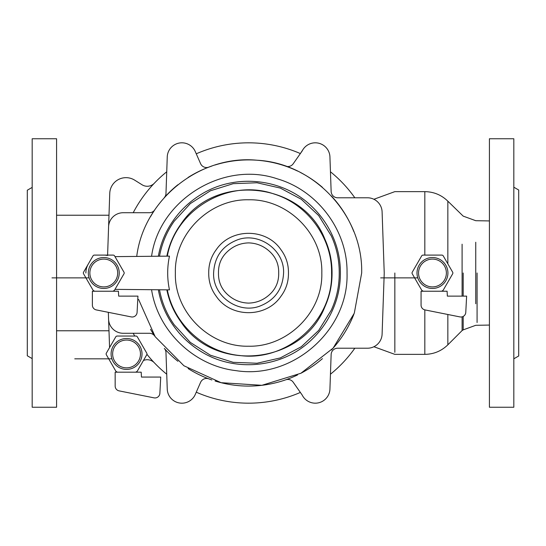 <?xml version="1.0" encoding="UTF-8"?>
<svg xmlns="http://www.w3.org/2000/svg" width="546" height="546" viewBox="0 0 546 546"><rect width="100%" height="100%" fill="white"/><g stroke="black" fill="none" stroke-linecap="round" stroke-linejoin="round"><path stroke-width="0.82" d="M143.434 360.51A9.76 9.76 0 0 1 154.32 362.762M154.32 183.238A9.76 9.76 0 0 1 142.076 184.78L134.637 180.132A16.271 16.271 0 0 0 109.753 193.366L108.606 226.344M302.723 149.959L300.361 153.562A130.173 130.173 0 0 0 196.26 153.808M354.832 197.782A130.173 130.173 0 0 0 330.453 171.785L329.948 157.446A14.646 14.646 0 0 0 303.405 148.915M196.246 392.233L196.26 392.192A130.173 130.173 0 0 0 300.361 392.438L302.163 395.004A14.646 14.646 0 0 0 329.948 388.554L330.453 374.215A130.173 130.173 0 0 0 354.832 348.218M146.935 354.306A130.173 130.173 0 0 0 166.735 374.215L167.247 389.052A14.646 14.646 0 0 0 193.966 396.819M211.862 166.045A113.09 113.09 0 0 0 208.831 167.131A6.511 6.511 0 0 1 200.587 163.657L195.024 150.996A14.646 14.646 0 0 0 167.233 157.446L166.735 171.785A130.173 130.173 0 0 0 133.217 212.722M108.565 318.632L108.347 312.326L108.565 318.632A14.646 14.646 0 0 0 123.212 333.278L149.386 333.278A6.511 6.511 0 0 1 154.784 336.152A113.09 113.09 0 0 1 150.532 329.327M108.606 319.656L109.575 347.563M107.582 255.514A17.902 17.902 0 0 0 103.774 255.098A17.902 17.902 0 0 1 107.582 255.514M88.275 264.052A17.902 17.902 0 0 0 85.879 273A17.902 17.902 0 0 1 88.275 264.052M108.565 227.368L107.603 255.098L108.565 227.368A14.646 14.646 0 0 1 123.212 212.722L149.386 212.722A6.511 6.511 0 0 0 154.784 209.848A113.09 113.09 0 0 0 150.532 216.673M117.69 273A13.909 13.909 0 0 1 103.774 286.909A13.909 13.909 0 0 1 89.865 273A13.909 13.909 0 0 1 103.774 259.091A13.909 13.909 0 0 1 117.69 273M88.316 273A15.459 15.459 0 0 0 103.774 288.459A15.459 15.459 0 0 0 119.233 273A15.459 15.459 0 0 0 103.774 257.541A15.459 15.459 0 0 0 88.316 273M140.465 353.951A13.909 13.909 0 0 1 126.556 367.861A13.909 13.909 0 0 1 112.647 353.951A13.909 13.909 0 0 1 126.556 340.042A13.909 13.909 0 0 1 140.465 353.951M111.097 353.951A15.459 15.459 0 0 0 126.556 369.41A15.459 15.459 0 0 0 142.015 353.951A15.459 15.459 0 0 0 126.556 338.493A15.459 15.459 0 0 0 111.097 353.951M446.375 273A13.909 13.909 0 0 1 432.459 286.909A13.909 13.909 0 0 1 418.55 273A13.909 13.909 0 0 1 432.459 259.091A13.909 13.909 0 0 1 446.375 273M417.001 273A15.459 15.459 0 0 0 432.459 288.459A15.459 15.459 0 0 0 447.918 273A15.459 15.459 0 0 0 432.459 257.541A15.459 15.459 0 0 0 417.001 273M475.75 303.747C475.75 332.145 475.75 332.145 475.75 303.747L475.75 242.253C475.75 213.855 475.75 213.855 475.75 242.253M463.185 316.434L463.185 329.88L462.093 330.569L462.093 316.857M462.093 296.116L462.093 244.212C462.093 206.368 462.093 206.368 462.093 244.212M463.185 273L463.185 296.116M513.82 358.804L518.7 355.985L518.7 190.015L513.82 187.196M513.82 407.241L513.82 138.759L489.414 138.759L489.414 407.241L513.82 407.241M462.093 330.569L447.843 344.826L447.843 314.489M447.843 263.841L447.843 201.174L463.185 216.12L475.75 220.7L489.414 220.932M56.586 407.241L56.586 138.759L32.18 138.759L32.18 407.241L56.586 407.241M32.18 358.599L27.3 355.78L27.3 190.22L32.18 187.401M177.921 361.281A113.09 113.09 0 0 1 164.326 348.416A6.511 6.511 0 0 1 165.977 352.525L167.233 388.554A14.646 14.646 0 0 0 195.024 395.004L200.587 382.343A6.511 6.511 0 0 1 208.831 378.869A113.09 113.09 0 0 0 211.862 379.955M329.948 388.554L331.142 354.497A6.511 6.511 0 0 1 337.646 348.218L367.478 348.218A14.646 14.646 0 0 0 382.118 333.572L384.234 273L382.118 212.428A14.646 14.646 0 0 0 367.478 197.782L337.646 197.782A6.511 6.511 0 0 1 331.142 191.503L329.948 157.446A14.646 14.646 0 0 0 302.163 150.996L293.209 163.773A6.511 6.511 0 0 1 285.742 166.189A113.09 113.09 0 0 0 215.09 164.988M215.09 381.012A113.09 113.09 0 0 0 285.742 379.811A6.511 6.511 0 0 1 293.209 382.227L302.163 395.004M133.217 333.278A130.173 130.173 0 0 0 134.712 336.049M114.988 289.373L169.472 289.871A80.904 80.904 0 0 1 169.472 256.129L114.988 256.627M166.851 256.149C169.199 244.499 173.853 233.879 180.815 224.297C214.619 172.379 302.177 181.313 324.809 238.984C329.695 249.775 332.105 261.118 332.057 273C332.105 284.882 329.695 296.225 324.809 307.016C302.177 364.687 214.619 373.621 180.815 321.703C173.853 312.121 169.199 301.501 166.851 289.851M158.347 256.231C160.62 243.434 165.506 231.668 173.007 220.918C180.508 210.162 189.851 201.358 201.037 194.485C234.22 173.683 280.46 177.846 309.418 204.252C319.198 212.995 326.822 223.341 332.282 235.285C337.742 247.236 340.445 259.807 340.39 273C340.445 286.193 337.742 298.764 332.282 310.715C326.822 322.659 319.198 333.005 309.418 341.748C280.46 368.154 234.22 372.317 201.037 351.515C189.851 344.642 180.508 335.838 173.007 325.082C165.506 314.332 160.62 302.566 158.347 289.769M159.514 289.783C161.862 302.552 166.762 314.23 174.215 324.809L190.322 342.403L210.422 355.214L233.19 362.326L257.023 363.24L280.269 357.93L301.324 346.724L318.707 330.412L331.279 310.142C336.643 298.369 339.298 285.988 339.237 273C339.298 260.012 336.643 247.631 331.279 235.858L318.707 215.588L301.324 199.276L280.269 188.07L257.023 182.76L233.19 183.674L210.422 190.786L190.322 203.597L174.215 221.191C166.762 231.77 161.862 243.448 159.514 256.217M280.842 296.43C266.23 318.079 230.958 318.079 216.339 296.43C211.165 289.557 208.627 281.75 208.729 273C208.627 264.25 211.165 256.443 216.339 249.57C230.958 227.921 266.23 227.921 280.842 249.57C286.022 256.443 288.561 264.25 288.459 273C288.561 281.75 286.022 289.557 280.842 296.43M278.692 273C278.876 281.524 275.935 288.622 269.881 294.287C263.82 299.945 256.729 302.887 248.594 303.105C240.458 302.887 233.36 299.945 227.307 294.287C221.253 288.622 218.311 281.524 218.489 273C218.311 264.476 221.253 257.378 227.307 251.713C233.36 246.055 240.458 243.113 248.594 242.895C256.729 243.113 263.82 246.055 269.881 251.713C275.935 257.378 278.876 264.476 278.692 273M283.579 273C282.726 289.325 274.665 300.416 259.405 306.272C238.036 314.073 212.599 295.98 213.609 273C214.462 256.675 222.515 245.584 237.783 239.728C259.145 231.927 284.589 250.02 283.579 273M321.812 273C322.966 312.223 287.599 347.133 248.594 346.219C209.589 347.133 174.215 312.223 175.368 273C174.215 233.777 209.589 198.867 248.594 199.781C287.599 198.867 322.966 233.777 321.812 273M167.335 256.142C175.587 209.173 229.19 178.064 274.072 194.021C307.596 204.347 332.173 237.838 331.579 273C333.04 320.666 286.875 362.012 239.687 355.507C204.764 352.204 173.894 324.406 167.335 289.858M151.576 256.292C159.227 200.123 223.014 160.347 277.272 178.829C317.765 190.554 347.768 230.685 347.038 273C348.839 330.398 292.458 379.723 235.906 370.625C194.048 365.854 157.787 330.917 151.576 289.708M136.725 256.429C143.803 199.427 199.775 154.709 256.9 160.217C314.223 163.138 363.035 215.574 361.677 273L354.299 313.186L333.121 348.123L300.914 373.259L261.868 385.305L221.103 382.691L183.913 365.765L155.187 336.718L138.575 299.406M208.831 378.869A113.09 113.09 0 0 1 188.09 368.543M353.849 314.346A113.09 113.09 0 0 1 331.442 349.972M322.447 358.64A113.09 113.09 0 0 1 300.607 373.416M297.563 374.931A113.09 113.09 0 0 1 285.742 379.811M285.742 166.189A113.09 113.09 0 0 1 297.563 171.069M300.607 172.584A113.09 113.09 0 0 1 322.447 187.36M331.442 196.028A113.09 113.09 0 0 1 353.849 231.654M167.233 157.446L165.977 193.475A6.511 6.511 0 0 1 164.326 197.584A113.09 113.09 0 0 1 177.921 184.719M188.09 177.457A113.09 113.09 0 0 1 208.831 167.131M89.134 277.88L51.979 277.88L89.134 277.88M118.414 291.236L113.452 291.236L113.452 290.875L113.452 291.236L92.383 291.236L92.383 305.132A4.88 4.88 0 0 0 96.308 309.916L131.258 316.912A4.88 4.88 0 0 0 137.087 312.38L137.94 296.116L118.673 296.116L118.414 291.236M94.089 290.875L94.089 291.236L94.089 290.875A1.624 1.624 0 0 1 92.97 290.083L83.558 273.785A1.57 1.57 0 0 1 83.558 272.215L92.97 255.917A1.624 1.624 0 0 1 94.383 255.098L113.172 255.098A1.624 1.624 0 0 1 114.578 255.917L123.976 272.188A1.624 1.624 0 0 1 123.976 273.812L114.578 290.083A1.624 1.624 0 0 1 113.452 290.875M417.82 277.88L380.664 277.88L417.82 277.88M447.099 291.236L442.137 291.236L442.137 290.875L442.137 291.236L421.068 291.236L421.068 305.132A4.88 4.88 0 0 0 424.993 309.916L459.944 316.912A4.88 4.88 0 0 0 465.772 312.38L466.625 296.116L447.358 296.116L447.099 291.236M422.775 290.875L422.775 291.236L422.775 290.875A1.624 1.624 0 0 1 421.655 290.083L412.244 273.785A1.57 1.57 0 0 1 412.244 272.215L421.655 255.917A1.624 1.624 0 0 1 423.068 255.098L441.857 255.098A1.624 1.624 0 0 1 443.263 255.917L452.661 272.188A1.624 1.624 0 0 1 452.661 273.812L443.263 290.083A1.624 1.624 0 0 1 442.137 290.875M111.91 358.831L74.761 358.831L111.91 358.831M141.196 372.188L136.234 372.188L136.234 371.826L136.234 372.188L115.165 372.188L115.165 386.083A4.88 4.88 0 0 0 119.083 390.868L154.04 397.857A4.88 4.88 0 0 0 159.869 393.332L160.722 377.068L141.455 377.068L141.196 372.188M116.871 371.826L116.871 372.188L116.871 371.826A1.624 1.624 0 0 1 115.752 371.034L106.34 354.736A1.57 1.57 0 0 1 106.34 353.166L115.752 336.868A1.624 1.624 0 0 1 117.165 336.049L135.954 336.049A1.624 1.624 0 0 1 137.36 336.868L146.751 353.139A1.624 1.624 0 0 1 146.751 354.763L137.36 371.034A1.624 1.624 0 0 1 136.234 371.826M477.081 273L477.081 322.522L477.081 273M447.843 344.826C441.434 351.051 433.763 354.224 424.829 354.361L424.829 309.882M424.829 255.098L424.829 191.646C433.763 191.776 441.434 194.949 447.843 201.174M394.84 273L394.84 352.32L394.84 273M463.185 329.88L475.75 325.3L489.414 325.068M373.908 346.73L394.84 354.361L424.829 354.361M373.908 199.27L394.84 191.639L424.829 191.639M56.586 330.767L108.995 330.767M56.586 215.233L108.995 215.233"/></g></svg>
